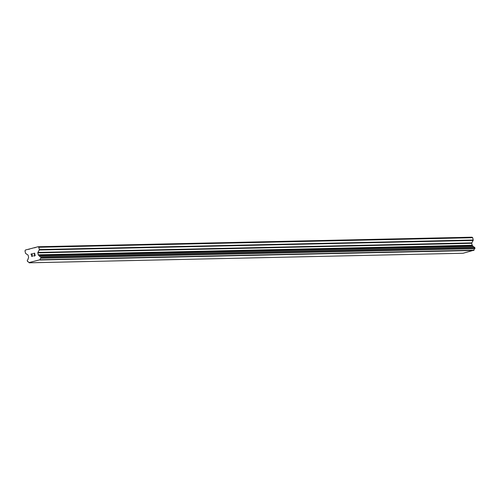 <?xml version="1.0" encoding="UTF-8"?>
<svg xmlns="http://www.w3.org/2000/svg" width="500" height="500" viewBox="0 0 500 500"><rect width="100%" height="100%" fill="white"/><g stroke="black" fill="none" stroke-linecap="round" stroke-linejoin="round"><path stroke-width="0.75" d="M34.981 255.588L34.756 254.569L34.981 255.588L33.794 255.9L34.981 255.588M34.075 254.562L34.725 254.4L34.075 254.562M34.725 254.4L34.5 253.375L34.725 254.4M34.619 253.169L33.281 253.512L34.619 253.169L35.169 255.719L33.831 256.069M32.769 255.656L32.019 256.537M31.463 255.631L31.681 255.069L31.463 255.631M31.681 255.069L32.206 253.975L31.688 255.069M32.206 253.975L30.944 254.3L32.206 253.975M32.494 253.719L30.906 254.131L32.494 253.719L31.562 255.881L31.994 256.363L32.587 256.087L32.612 255.7L32.413 256.256L31.762 256.306M37.887 252.431A0.556 0.5 88.7 0 0 37.831 252.85L38.256 254.831A0.556 0.5 88.7 0 0 38.481 255.175L39.237 255.781A1.525 1.375 88.7 0 0 40.631 256.737L40.944 258.194A1.525 1.375 88.7 0 0 40.087 259.725L28.956 262.613A1.525 1.375 88.7 0 0 27.569 261.663L27.25 260.206A1.525 1.375 88.7 0 0 28.106 258.669L28.531 257.756A0.556 0.5 88.7 0 0 28.588 257.337L28.163 255.356A0.556 0.5 88.7 0 0 27.938 255.012L25.725 253.5A0.556 0.5 88.7 0 1 25.5 253.156L25 250.844L25.463 250.012L34.131 247.763L38.056 246.75L38.806 247.262L39.306 249.575A0.556 0.5 88.7 0 1 39.25 249.994L37.887 252.431L471.788 242.881L473.15 240.438A0.556 0.5 -91.3 0 0 473.206 240.025L472.706 237.712L471.956 237.194L38.056 246.75M474.356 247.188A1.525 1.375 88.7 0 1 473.137 246.231L472.381 245.619A0.556 0.5 88.7 0 1 472.156 245.275L471.731 243.294A0.556 0.5 88.7 0 1 471.788 242.881M29.194 262.806L463.094 253.25L473.988 250.175A1.525 1.375 88.7 0 1 474.844 248.644L474.531 247.181L40.663 256.737L474.55 247.181M28.206 249.306L29.206 249.281M39.956 260.012L473.856 250.463M40.019 259.9L473.919 250.35M40.087 259.725L473.988 250.175M39.237 255.781L473.137 246.231M39.081 255.581L472.987 246.031M38.806 247.262L472.706 237.712M34.131 247.763L35.131 247.744M40.944 258.194L474.844 248.644M41.062 258.081L474.963 248.531L41.069 258.069M41.1 257.863L475 248.306M40.906 256.956L474.806 247.4M40.788 256.781L474.694 247.231L40.781 256.775M38.481 255.175L472.381 245.619M38.256 254.831L472.156 245.275M37.831 252.85L471.731 243.294M39.25 249.994L473.15 240.438M39.306 249.575L473.206 240.025"/></g></svg>
